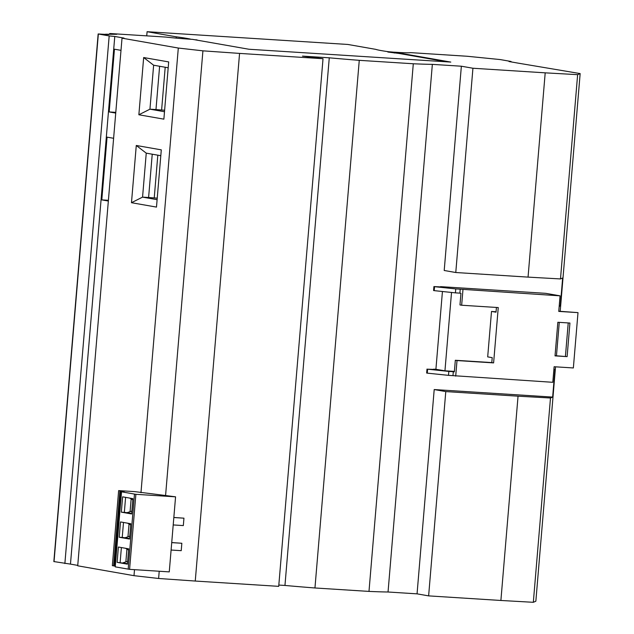 <?xml version="1.0" encoding="UTF-8"?>
<svg xmlns="http://www.w3.org/2000/svg" width="634" height="634" viewBox="0 0 634 634"><rect width="100%" height="100%" fill="white"/><g stroke="black" fill="none" stroke-linecap="round" stroke-linejoin="round"><path stroke-width="0.95" d="M176.197 38.119L176.307 36.827L147.088 31.7L146.739 35.861M147.088 31.7L347.86 44.459L375.708 49.349A69.471 2.972 4.8 0 0 388.365 51.711L394.348 52.234M109.595 34.078L109.642 33.554L110.776 33.57L165.926 37.081A24.813 1.062 -175.2 0 0 192.53 39.356L248.964 49.254L450.79 62.084L394.348 52.186L394.277 53.034M545.2 72.839L472.932 68.242L455.775 272.517L528.051 277.113L545.2 72.839L577.637 74.661L580.158 73.584L560.194 311.31M559.18 306.404L560.298 305.929L562.643 278.017L560.488 278.936L577.637 74.661M560.488 278.936L528.051 277.113M555.535 366.824L535.849 601.222L533.329 602.3L550.486 398.001L552.642 397.082L554.988 369.17L553.87 369.646M559.267 322.365L556.462 355.769M533.329 602.3L500.892 600.469L518.049 396.179L445.781 391.582L434.203 389.553L417.053 593.852L388.04 592.005A102.724 4.39 -175.2 0 1 368.988 591.403L413.297 63.765A102.724 4.39 -175.2 0 0 432.348 64.367L461.362 66.213L444.204 270.488L455.775 272.517M500.892 600.469L428.624 595.881L445.781 391.582M428.624 595.881L417.053 593.852M552.642 397.082L434.203 389.553M550.486 398.001L518.049 396.179M560.298 305.929L559.228 305.865M442.437 291.497L435.907 369.297L444.949 370.811L451.527 292.448M444.949 370.811L454.388 371.413M496.065 311.785L491.509 311.437L487.689 356.887L492.214 357.647L491.794 362.585L455.323 360.271L454.348 371.881L453.302 371.698L452.969 375.645L552.808 382.302L554.116 366.737L573.358 367.958L578.002 312.625L558.776 311.215M434.211 290.641L433.577 290.531L433.91 286.576L434.544 286.687L434.211 290.641L455.418 292.86L459.896 293.146L460.229 289.191L560.068 295.84L558.76 311.405L578.002 312.625M455.418 292.86L455.751 288.906L460.229 289.191M434.544 286.687L455.751 288.906M440.575 286.909L433.91 286.576M569.934 323.039L557.849 322.278L555.027 355.872L567.113 356.641L569.934 323.039M555.043 355.682L567.113 356.641M448.824 371.413L427.609 369.194L427.284 373.141L448.492 375.36L448.824 371.413L453.302 371.698M448.492 375.36L452.969 375.645M462.963 289.667L461.655 305.231L498.253 307.561L493.609 362.894L457.011 360.564L455.703 376.128M457.011 360.564L455.323 360.271M493.609 362.894L491.794 362.585M496.43 307.442L496.026 312.197L491.509 311.437M459.896 293.146L460.95 293.328L459.975 304.938L461.655 305.231M565.425 356.34L568.23 322.936M440.598 286.647L545.763 293.336L560.068 295.84M427.609 369.194L433.648 369.416M427.284 373.141L426.65 373.03L426.983 369.083M435.907 369.297L433.672 369.154M432.348 64.367L388.04 592.005M368.988 591.403L314.955 587.972L359.264 60.333L413.297 63.765M359.264 60.333A102.724 4.39 -175.2 0 1 329.268 57.813L284.959 585.451L278.825 585.063M314.955 587.972A102.724 4.39 -175.2 0 1 284.959 585.451M115.293 566.178L112.345 565.647L118.645 490.605L134.757 491.627L165.577 495.519L202.92 50.839L239.565 53.407L195.256 581.045L278.714 586.347L323.023 58.708L302.497 56.109L329.268 57.813M157.24 198.157L148.602 197.507L152.231 154.197M131.476 202.706L156.487 207.096L161.298 149.862L136.278 145.471L131.476 202.706L142.563 197.119L148.602 197.507M239.565 53.407L323.023 58.708M157.818 155.179L154.228 197.966M510.996 61.886L511.036 61.466L500.186 59.564L467.179 56.26L410.523 52.63A24.813 1.062 -175.2 0 1 394.348 52.186M197.008 40.14L200.392 40.734M197.031 39.902L194.789 39.752M446.756 61.823L398.635 53.383L387.818 52.028L394.332 52.416M176.307 36.827A69.471 2.972 -175.2 0 1 190.541 39.118L187.196 39.007M195.256 581.045L158.611 578.477L133.996 575.68L77.713 565.805L122.021 38.167L124.034 38.095L114.778 36.471L70.469 564.109L77.744 565.385M70.469 564.109L53.961 561.581M129.582 569.356L135.882 494.314L175.57 496.834L169.262 571.884L129.582 569.356L115.237 566.859L121.538 491.81L134.479 494.084L128.179 569.126M122.608 496.842L121.324 512.153L131.634 513.96L132.918 498.649L122.608 496.842M131.872 511.115L127.101 512.66L121.324 512.153M124.343 512.343L125.595 497.365M132.815 499.909L129.708 498.086M127.101 512.66L131.674 513.461M130.707 525L127.6 523.185M129.566 538.559L125.001 537.759L129.764 536.213M130.81 523.747L120.5 521.933L119.216 537.252L129.526 539.058L130.81 523.747M125.001 537.759L122.235 537.442L123.495 522.464M122.235 537.442L119.216 537.252M114.524 565.932L120.825 490.882L124.224 491.984L121.538 491.81M113.613 565.869L119.913 490.827L120.825 490.882M118.645 490.605L119.913 490.827M117.108 562.35L118.392 547.031L128.702 548.838L127.418 564.157L117.108 562.35L127.458 563.658M121.387 547.554L120.127 562.54M122.893 562.857L127.656 561.312M128.599 550.098L125.492 548.275M134.479 494.084L135.882 494.314M175.57 496.834L165.577 495.519M173.209 524.936L183.329 525.586L183.947 518.176L173.835 517.463M171.101 550.035L181.221 550.677L181.839 543.267L171.727 542.561M158.611 578.477L159.221 571.242M181.839 543.267L171.719 542.625M183.947 518.176L173.827 517.526M138.862 114.77L163.873 119.152L168.684 61.918L143.664 57.535L138.862 114.77L149.941 109.183L153.634 65.215L168.192 67.767M153.634 65.215L143.664 57.535M165.205 67.244L161.615 110.031L155.98 109.563L159.617 66.261M164.626 110.221L161.615 110.031M164.499 111.735L149.941 109.183L155.98 109.563M157.113 199.67L142.563 197.119L146.248 153.151L136.278 145.471M64.874 563.555L109.183 35.916L114.778 36.471M113.613 138.291L107.067 137.142L101.797 199.884L108.406 200.304M108.343 201.033L101.797 199.884M120.999 50.348L114.453 49.198L109.183 111.941L115.784 112.361M109.183 111.941L115.729 113.09M202.92 50.839L178.305 48.041L122.021 38.167M472.932 68.242L461.362 66.213M511.036 61.466L509.015 61.538L518.279 63.162L580.158 73.584M109.642 33.554L116.759 34.291L105.45 34.22L108.834 34.577L98.151 33.967L53.842 561.605M109.183 35.916L98.151 33.967M134.503 569.673L133.996 575.68M178.305 48.041L140.97 492.721M146.248 153.151L160.806 155.702M130.065 511.765L131.151 498.887M127.957 536.863L129.043 523.985M125.857 561.962L126.935 549.084M110.11 33.65L110.07 34.054M98.341 34.014L54.033 561.653"/></g></svg>
